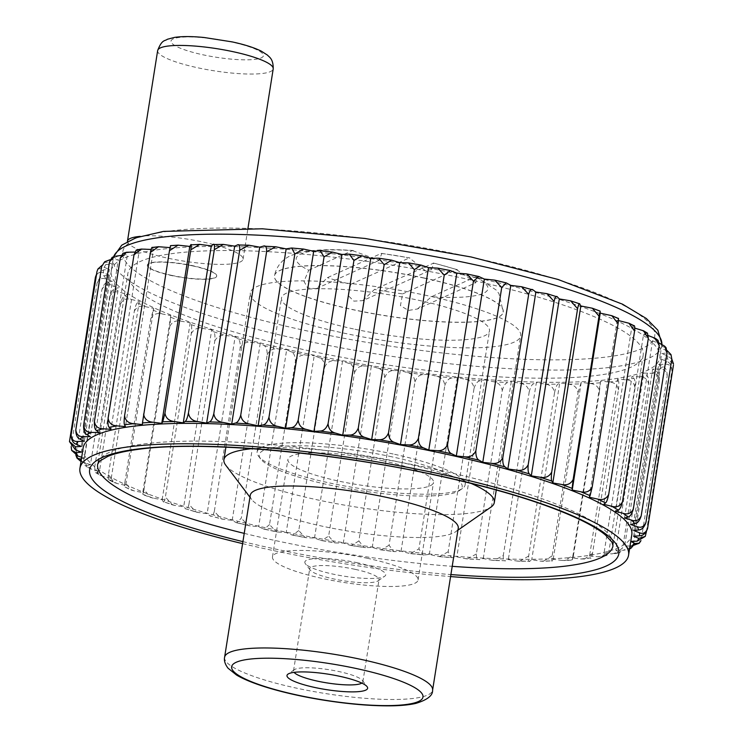 <?xml version="1.0" encoding="UTF-8"?>
<svg xmlns="http://www.w3.org/2000/svg" width="743" height="743" viewBox="0 0 743 743"><rect width="100%" height="100%" fill="white"/><g stroke="black" fill="none" stroke-linecap="round" stroke-linejoin="round"><path stroke-width="0.56" stroke-dasharray="3.71 2.79" d="M127.452 241.494A58.493 11.145 -171 0 0 127.666 242.487L128.455 243.463A58.493 11.145 -171 0 0 189.706 261.991A58.493 11.145 -171 0 0 243.063 259.223A58.493 11.145 -171 0 0 203.09 242.06A58.493 11.145 -171 0 0 145.414 235.828L141.504 236.265A58.493 11.145 -171 0 0 140.232 236.367M361.85 683.096A35.097 6.687 -171 0 0 362.853 681.833A35.097 6.687 -171 0 0 362.389 680.439A35.097 6.687 -171 0 0 338.864 671.533A35.097 6.687 -171 0 0 294.386 669.675A35.097 6.687 -171 0 0 293.522 670.845A35.097 6.687 -171 0 0 294.079 672.369M355.052 569.324A35.097 6.687 -171 0 0 309.71 568.646A35.097 6.687 -171 0 0 310.165 570.03A35.097 6.687 -171 0 0 343.322 580.738A35.097 6.687 -171 0 0 378.178 580.803A35.097 6.687 -171 0 0 379.032 579.624A35.097 6.687 -171 0 0 355.052 569.324M357.736 562.85A40.949 7.801 -171 0 0 305.364 563.677A40.949 7.801 -171 0 0 344.046 576.169A40.949 7.801 -171 0 0 384.707 576.243A40.949 7.801 -171 0 0 357.736 562.85M638.246 543.987L641.311 539.307L667.186 375.967C666.657 371.184 664.168 368.89 659.728 369.085L652.679 369.03L624.659 545.984L630.018 546.031M632.897 545.994L633.51 543.82L628.578 549.337L623.284 550.284A285.451 54.378 -171 0 0 628.169 548.083L624.659 545.984M628.169 548.083L629.618 548.548M592.543 553.303L584.5 558.987L590.416 557.891C590.917 559.265 591.632 557.742 592.543 553.303L618.417 389.964C617.609 385.023 614.517 382.376 609.139 382.023L600.585 381.085L572.556 558.039L581.11 558.977A285.451 54.378 -171 0 0 590.416 557.891L589.543 556.052L617.572 379.097L625.885 379.831C631.113 380.054 634.104 382.608 634.866 387.512L609 550.86L601.691 556.628L597.855 556.786A285.451 54.378 -171 0 0 605.768 555.309L603.994 553.368L632.024 376.413L639.992 376.924C645.017 377.007 647.877 379.478 648.574 384.345L622.699 547.684L616.402 553.442L611.963 553.879A285.451 54.378 -171 0 0 618.399 552.03L615.743 549.996L643.763 373.042L651.314 373.33C656.078 373.274 658.762 375.661 659.385 380.481L633.51 543.82M659.385 380.481C659.496 375.326 658.437 372.206 656.199 371.129L652.679 369.03M615.743 549.996L623.284 550.284M308.754 270.248L352.442 250.586A97.092 18.501 9 0 0 308.754 270.248L303.971 281.3L307.639 287.996L316.174 288.674L327.44 277.65L381.261 253.428L381.828 253.419L379.144 260.329L352.442 250.586M362.816 300.627L374.537 289.408L433.745 263.059L431.488 269.718L362.816 300.627L353.882 301.138L348.012 295.389L350.789 284.281A97.092 18.501 9 0 1 327.44 277.65M417.436 308.986L431.423 296.745L475.241 277.028L476.932 277.176L475.845 282.702L417.436 308.995L408.427 310.435L400.431 305.642L402.632 293.894A97.092 18.501 9 0 1 374.537 289.408M475.241 277.028A97.092 18.501 9 0 1 431.423 296.745M475.845 282.702L456.518 269.635A97.092 18.501 9 0 0 433.15 263.022M431.488 269.718L424.885 270.285L409.384 257.905A97.092 18.501 9 0 0 381.261 253.428M402.632 293.894L456.518 269.635M353.445 328.917A105.292 20.061 9 0 1 281.504 298.017A105.292 20.061 9 0 1 417.547 300.061A105.292 20.061 9 0 1 489.488 330.96A105.292 20.061 9 0 1 353.445 328.917M367.701 558.365A73.706 14.043 -171 0 0 272.477 556.934A73.706 14.043 -171 0 0 343.071 582.336A73.706 14.043 -171 0 0 418.068 579.995A73.706 14.043 -171 0 0 367.701 558.365M127.666 242.487A271.279 51.685 9 0 1 141.504 236.265M134.706 252.063L139.006 252.341L110.976 429.296M121.007 255.471L127.257 255.713L99.237 432.667M122.948 253.307L124.601 253.679L127.257 255.713M103.695 262.539L108.023 262.186A285.451 54.378 -171 0 1 111.301 259.66L118.341 259.725L90.321 436.68M112.109 257.412L114.831 257.617L118.341 259.725M84.331 441.286L112.351 264.332L105.896 264.499L101.884 265.474M96.553 274.213L103.546 269.885L109.36 269.495L81.331 446.45M97.742 269.31L104.252 267.331L109.36 269.495M71.189 446.589L97.045 283.306C98.726 278.421 101.15 275.904 104.299 275.755L109.388 275.142L81.358 452.097M69.48 441.63L69.563 440.506M95.429 277.167C97.249 272.792 99.961 271.399 103.565 272.978L109.388 275.142M81.684 457.279L84.414 458.18L112.444 281.226L108.125 282.052C105.46 282.34 103.351 284.94 101.81 289.863L75.842 455.087M84.414 458.18L81.451 458.747M91.872 469.353L87.553 467.31L83.792 460.103L109.667 296.754C111.06 291.804 112.834 289.111 114.989 288.702L118.49 287.671L90.46 464.626L86.959 465.657A285.451 54.378 -171 0 0 91.872 469.353L99.432 471.359L96.794 472.585A285.451 54.378 -171 0 0 103.258 476.402L111.236 478.316L109.481 479.727A285.451 54.378 -171 0 0 117.422 483.609L125.734 485.42L124.88 486.99A285.451 54.378 -171 0 0 134.214 490.909L142.767 492.581L142.832 494.299A285.451 54.378 -171 0 0 153.457 498.219L162.16 499.733L163.135 501.581A285.451 54.378 -171 0 0 174.93 505.444L183.688 506.791L185.574 508.741A285.451 54.378 -171 0 0 198.409 512.521L207.121 513.673L209.888 515.716A285.451 54.378 -171 0 0 223.624 519.357L232.197 520.323L235.819 522.431A285.451 54.378 -171 0 0 250.317 525.895L258.657 526.648L263.087 528.793A285.451 54.378 -171 0 0 278.17 532.044L286.185 532.582L291.386 534.756A285.451 54.378 -171 0 0 306.905 537.756L314.503 538.071L320.409 540.235A285.451 54.378 -171 0 0 336.189 542.957L343.294 543.049L349.842 545.176A285.451 54.378 -171 0 0 365.705 547.591L372.243 547.452L379.357 549.532A285.451 54.378 -171 0 0 395.127 551.612L401.025 551.25L408.631 553.247A285.451 54.378 -171 0 0 424.142 554.965L429.324 554.38L437.348 556.293A285.451 54.378 -171 0 0 452.422 557.631L456.843 556.832L465.192 558.615A285.451 54.378 -171 0 0 479.672 559.563L483.275 558.56L491.847 560.213A285.451 54.378 -171 0 0 505.574 560.751L508.323 559.553L517.035 561.049A285.451 54.378 -171 0 0 529.861 561.179L531.719 559.795L540.477 561.114A285.451 54.378 -171 0 0 552.253 560.835L553.21 559.284L561.912 560.426A285.451 54.378 -171 0 0 572.509 559.739L572.556 558.039M81.21 460.288A285.451 54.378 -171 0 0 83.411 462.536L90.46 464.626M83.411 462.536L81.015 461.542M78.34 459.527L75.935 453.202M101.81 289.863C103.853 285.47 107.057 284.049 111.431 285.581L118.49 287.671M103.258 476.402L99.478 474.916L94.667 467.263L120.533 303.924C121.778 298.927 123.199 296.169 124.815 295.63L127.462 294.404L99.432 471.359M109.667 296.754C111.803 292.352 115.211 290.903 119.902 292.389L127.462 294.404M94.667 467.263L95.531 472.594L96.794 472.585M111.236 478.316L139.257 301.361L137.501 302.772C136.443 303.413 135.375 306.255 134.297 311.28L108.422 474.619C107.995 479.133 108.339 480.832 109.481 479.727L108.784 479.894L114.05 482.467L108.422 474.619M134.214 490.909L131.167 490.009L124.926 482.086L150.801 318.738L153.755 308.466L125.734 485.42M117.422 483.609L114.05 482.467M134.297 311.28C136.563 306.84 140.288 305.299 145.442 306.655L153.755 308.466M153.457 498.219L150.671 497.485L143.993 489.572L169.859 326.233L170.797 315.626L142.767 492.581M150.801 318.738C153.114 314.28 156.931 312.682 162.243 313.955L170.797 315.626M143.993 489.572L142.897 494.615L150.671 497.485M162.16 499.733L190.18 322.778L191.165 324.626C191.815 325.545 191.852 328.555 191.276 333.663L165.401 497.011C164.463 501.441 163.711 502.965 163.135 501.581L172.357 504.841L165.401 497.011M198.409 512.521L196.022 512.02L188.926 504.311L214.801 340.963C215.21 335.836 214.811 332.78 213.594 331.787L211.709 329.836L183.688 506.791M174.93 505.444L172.357 504.841M191.276 333.663C193.626 329.14 197.517 327.412 202.96 328.49L211.709 329.836M223.624 519.357L221.414 518.948L214.318 511.388L240.184 348.049C240.435 342.904 239.683 339.811 237.909 338.762L235.15 336.718L207.121 513.673M214.801 340.963C217.142 336.403 221.024 334.601 226.439 335.567L235.15 336.718M214.318 511.388C213.055 515.791 211.579 517.23 209.888 515.716L221.414 518.948M232.197 520.323L260.226 343.368L263.849 345.476C266.152 346.554 267.248 349.674 267.155 354.829L241.28 518.177L236.766 522.812L235.819 522.431M278.17 532.044L276.257 531.784L269.533 524.595L295.408 361.247C295.352 356.083 293.922 352.953 291.117 351.838L286.677 349.693L258.657 526.648M250.317 525.895L248.255 525.561L241.28 518.177M267.155 354.829C269.43 350.194 273.155 348.235 278.337 348.941L286.677 349.693M306.905 537.756L305.122 537.56L298.76 530.567L324.635 367.228C324.44 362.064 322.703 358.915 319.416 357.801L314.215 355.628L286.185 532.582M295.408 361.247C297.627 356.575 301.221 354.522 306.2 355.089L314.215 355.628M298.76 530.567L292.649 535.136L291.386 534.756M314.503 538.071L342.532 361.117L348.439 363.281C352.173 364.395 354.197 367.534 354.522 372.707L328.647 536.047L321.821 540.616L320.409 540.235M365.705 547.591L364.191 547.498L358.86 540.96L384.725 377.611C384.289 372.457 382.004 369.327 377.871 368.222L371.324 366.095L343.294 543.049M336.189 542.957L334.536 542.817L328.647 536.047M354.522 372.707C356.566 367.952 359.798 365.714 364.209 366.002L371.324 366.095M395.127 551.612L393.753 551.575L389.063 545.251L414.938 381.902C414.39 376.757 411.873 373.645 407.387 372.577L400.263 370.497L372.243 547.452M384.725 377.611C386.676 372.819 389.676 370.488 393.725 370.636L400.263 370.497M389.063 545.251L381.057 549.894L379.357 549.532M401.025 551.25L429.045 374.296L436.661 376.292C441.463 377.314 444.175 380.397 444.806 385.533L418.941 548.873L410.48 553.6L408.631 553.247M452.422 557.631L451.345 557.687L448.15 551.798L474.025 388.45C473.31 383.332 470.43 380.295 465.378 379.339L457.354 377.425L429.324 554.38M424.142 554.965L422.906 554.975L418.941 548.873M444.806 385.533C446.506 380.657 448.967 378.15 452.171 378.011L457.354 377.425M476.384 553.981L467.347 558.931L479.672 559.563C477.377 560.426 476.282 558.569 476.384 553.981L502.249 390.632C501.488 385.543 498.479 382.552 493.213 381.661L484.873 379.877L456.843 556.832M474.025 388.45C475.585 383.537 477.721 380.945 480.452 380.676L484.873 379.877M467.347 558.931L465.192 558.615M483.275 558.56L511.305 381.605L519.877 383.258C525.282 384.057 528.384 386.992 529.192 392.063L503.317 555.402L494.188 560.491L491.847 560.213M528.672 556.052L519.58 561.281L529.861 561.179C528.654 562.275 528.254 560.566 528.672 556.052L554.547 392.703C553.711 387.66 550.554 384.79 545.065 384.094L536.353 382.599L508.323 559.553M503.317 555.402C503.067 559.953 503.819 561.736 505.574 560.751L494.188 560.491M529.192 392.063C530.446 387.066 531.914 384.317 533.604 383.797L536.353 382.599M552.16 555.913L543.254 561.309L552.253 560.835C551.612 562.042 551.585 560.398 552.16 555.913L578.035 392.573C577.19 387.558 574.014 384.753 568.506 384.159L559.748 382.84L531.719 559.795M554.547 392.703C555.643 387.688 556.758 384.855 557.882 384.224L559.748 382.84M543.254 561.309L540.477 561.114M553.21 559.284L581.24 382.329L589.942 383.472C595.422 383.945 598.57 386.676 599.406 391.654L573.531 554.993L564.959 560.538L561.912 560.426M573.531 554.993L572.547 560.055L564.959 560.538M599.406 391.654L600.585 381.085M618.417 389.964C619.012 384.855 619.021 381.846 618.445 380.936L617.572 379.097M589.543 556.052L597.855 556.786M603.994 553.368L611.963 553.879M618.399 552.03L620.052 552.402L622.699 547.684M648.574 384.345C648.843 379.199 648.128 376.116 646.429 375.076L643.763 373.042M605.768 555.309L606.697 555.699L609 550.86M634.866 387.512C635.302 382.394 634.94 379.339 633.798 378.354L632.024 376.413M250.261 495.275A105.292 20.061 -171 0 0 251.626 499.435A105.292 20.061 -171 0 0 351.114 531.561A105.292 20.061 -171 0 0 455.663 531.747A105.292 20.061 -171 0 0 458.245 528.217M470.96 483.349A136.879 26.079 -171 0 0 400.765 462.369A136.879 26.079 -171 0 0 252.035 448.67M225.686 465.118A136.879 26.079 -171 0 0 355.024 506.875A136.879 26.079 -171 0 0 490.937 507.125M427.179 295.621A136.879 26.079 -171 0 0 250.317 292.965A136.879 26.079 -171 0 0 381.438 340.127A136.879 26.079 -171 0 0 520.704 335.79A136.879 26.079 -171 0 0 427.179 295.621M171.364 275.3A35.097 6.687 9 0 1 147.383 265A35.097 6.687 9 0 1 192.734 265.688A35.097 6.687 9 0 1 216.715 275.987A35.097 6.687 9 0 1 171.364 275.3M464.923 278.634A260.886 49.697 -171 0 0 127.842 273.563A260.886 49.697 -171 0 0 377.741 363.466A260.886 49.697 -171 0 0 643.187 355.182A260.886 49.697 -171 0 0 464.923 278.634M242.599 543.635A277.733 52.911 -171 0 0 450.583 576.577M83.17 447.88A277.733 52.911 -171 0 0 349.21 543.588A277.733 52.911 -171 0 0 631.801 534.774M646.02 534.198L645.1 536.669M646.447 531.486L671.886 370.85C671.468 366.113 669.211 363.912 665.134 364.246L658.669 364.414L630.649 541.368M667.186 375.967C667.149 370.803 665.756 367.674 663.007 366.559L658.669 364.414M633.64 536.214L661.669 359.259L667.474 358.869L673.52 364.135M671.384 355.377L666.731 352.99L661.641 353.603L633.612 530.558M671.811 359.12L667.465 355.767L661.641 353.603M666.053 347.659L662.905 346.693L658.586 347.52L630.556 524.474M667.158 350.612L658.586 347.52M624.51 518.038L652.54 341.074L656.041 340.043L658.075 340.359M647.469 333.115L643.568 334.341L615.538 511.295M643.568 334.341L648.49 335.65M634.216 325.815L631.764 327.384L603.743 504.339M631.764 327.384L634.838 328.127M589.245 497.243L617.266 320.289L618.39 318.459M169.989 247.614L142.415 424.624M151.089 249.444L153.457 249.648L125.428 426.603M152.166 247.456L153.457 249.648M350.789 284.281L409.384 257.905M424.114 278.114A115.815 22.067 -171 0 0 274.464 275.867A115.815 22.067 -171 0 0 385.403 315.775A115.815 22.067 -171 0 0 503.252 312.097A115.815 22.067 -171 0 0 424.114 278.114M470.059 276.322A277.733 52.911 -171 0 0 111.199 270.926A277.733 52.911 -171 0 0 377.24 366.633A277.733 52.911 -171 0 0 659.83 357.82A277.733 52.911 -171 0 0 470.059 276.322M671.886 370.85C671.709 365.686 670.01 362.547 666.777 361.423L661.669 359.259M170.453 245.654L170.444 247.67M136.303 250.01L139.006 252.341M97.045 283.306C98.977 278.922 101.958 277.52 105.97 279.089L112.444 281.226M120.533 303.924C122.744 299.503 126.329 298.008 131.279 299.448L139.257 301.361M169.859 326.233C172.2 321.738 176.072 320.084 181.478 321.264L190.18 322.778M240.184 348.049C242.506 343.452 246.323 341.566 251.654 342.402L260.226 343.368M324.635 367.228C326.781 362.519 330.208 360.374 334.926 360.801L342.532 361.117M414.938 381.902C416.767 377.063 419.507 374.648 423.157 374.658L429.045 374.296M502.249 390.632C503.661 385.682 505.481 383.007 507.692 382.608L511.305 381.605M578.035 392.573L581.24 382.329M617.266 320.289L618.464 320.549M652.54 341.074L659.292 343.08M112.351 264.332L108.023 262.186M192.697 265.91A35.097 6.687 -171 0 0 147.346 265.232A35.097 6.687 -171 0 0 180.967 277.325A35.097 6.687 -171 0 0 216.677 276.21A35.097 6.687 -171 0 0 192.697 265.91M584.5 558.987L581.11 558.977M72.015 451.131L71.179 446.645M519.58 561.281L517.035 561.049M448.15 551.798L439.345 556.618L437.348 556.293M358.86 540.96L351.393 545.557L349.842 545.176M269.533 524.595L264.192 529.183L263.087 528.793M188.926 504.311C187.83 508.723 186.707 510.2 185.574 508.741L196.022 512.02M124.926 482.086C124.332 486.572 124.313 488.207 124.88 486.99L131.167 490.009M83.792 460.103L84.925 465.341L86.959 465.657M393.158 454.01A105.292 20.061 -171 0 0 257.115 451.967A105.292 20.061 -171 0 0 258.49 456.118A105.292 20.061 -171 0 0 357.977 488.244A105.292 20.061 -171 0 0 462.517 488.439A105.292 20.061 -171 0 0 465.109 484.91A105.292 20.061 -171 0 0 393.158 454.01M391.998 456.834A102.738 19.569 -171 0 0 260.589 458.895A102.738 19.569 -171 0 0 357.662 490.241A102.738 19.569 -171 0 0 459.666 490.426A102.738 19.569 -171 0 0 391.998 456.834M383.156 460.818A73.706 14.043 -171 0 0 287.922 459.378A73.706 14.043 -171 0 0 358.525 484.78A73.706 14.043 -171 0 0 433.513 482.439A73.706 14.043 -171 0 0 383.156 460.818M157.655 50.589A58.493 11.145 -171 0 0 213.687 70.743A58.493 11.145 -171 0 0 273.21 68.885M231.472 41.98A46.8 8.916 -171 0 0 172.004 43.382A46.8 8.916 -171 0 0 248.208 59.812A46.8 8.916 -171 0 0 231.472 41.98M651.314 373.33A285.451 54.378 -171 0 0 656.199 371.129M424.132 278.003A115.815 22.067 -171 0 0 274.483 275.746A115.815 22.067 -171 0 0 385.422 315.664A115.815 22.067 -171 0 0 503.271 311.986A115.815 22.067 -171 0 0 424.132 278.003M128.455 243.463A269.31 51.304 -171 0 0 324.44 334.536A269.31 51.304 -171 0 0 644.599 347.25A269.31 51.304 -171 0 0 470.728 257.059A269.31 51.304 -171 0 0 145.414 235.828M113.66 256.697A277.733 52.911 -171 0 0 113.14 258.675A277.733 52.911 -171 0 0 379.181 354.383A277.733 52.911 -171 0 0 661.762 345.569A277.733 52.911 -171 0 0 661.892 344.111M224.6 657.258A105.292 20.061 -171 0 0 325.462 693.544A105.292 20.061 -171 0 0 432.593 690.201M643.187 355.182L613.003 545.752A260.886 49.697 -171 0 0 434.748 469.204A260.886 49.697 -171 0 0 97.658 464.134L127.842 273.563M244.224 533.381A260.886 49.697 -171 0 0 452.208 566.324M242.915 541.628A267.907 51.035 -171 0 0 450.908 574.571M659.728 369.085A285.451 54.378 -171 0 0 663.007 366.559M665.134 364.246A285.451 54.378 -171 0 0 666.777 361.423M667.474 358.869A285.451 54.378 -171 0 0 667.465 355.767M666.731 352.99A285.451 54.378 -171 0 0 665.059 349.665M662.905 346.693A285.451 54.378 -171 0 0 659.589 343.164M656.041 340.043A285.451 54.378 -171 0 0 651.128 336.356M646.206 333.115A285.451 54.378 -171 0 0 639.742 329.307M633.519 325.982A285.451 54.378 -171 0 0 625.578 322.091M618.12 318.719A285.451 54.378 -171 0 0 608.786 314.791M600.168 311.41A285.451 54.378 -171 0 0 589.543 307.491M579.865 304.128A285.451 54.378 -171 0 0 568.07 300.265M557.426 296.959A285.451 54.378 -171 0 0 544.591 293.188M533.112 289.984A285.451 54.378 -171 0 0 519.376 286.343M507.181 283.278A285.451 54.378 -171 0 0 492.683 279.814M479.913 276.907A285.451 54.378 -171 0 0 464.83 273.656M451.614 270.954A285.451 54.378 -171 0 0 436.095 267.944M422.591 265.474A285.451 54.378 -171 0 0 406.811 262.743M393.158 260.524A285.451 54.378 -171 0 0 377.295 258.109M363.643 256.168A285.451 54.378 -171 0 0 347.873 254.097M334.369 252.453A285.451 54.378 -171 0 0 318.858 250.735M305.652 249.416A285.451 54.378 -171 0 0 290.578 248.078M277.808 247.085A285.451 54.378 -171 0 0 263.328 246.137M251.153 245.496A285.451 54.378 -171 0 0 237.426 244.949M225.965 244.661A285.451 54.378 -171 0 0 213.139 244.531M202.523 244.586A285.451 54.378 -171 0 0 190.747 244.865M181.088 245.283A285.451 54.378 -171 0 0 170.491 245.97M161.89 246.732A285.451 54.378 -171 0 0 152.584 247.818M145.145 248.924A285.451 54.378 -171 0 0 137.232 250.391M131.037 251.831A285.451 54.378 -171 0 0 124.601 253.679M119.716 255.425A285.451 54.378 -171 0 0 114.831 257.617M105.896 264.499A285.451 54.378 -171 0 0 104.252 267.331M103.546 269.885A285.451 54.378 -171 0 0 103.565 272.978M104.299 275.755A285.451 54.378 -171 0 0 105.97 279.089M108.125 282.052A285.451 54.378 -171 0 0 111.431 285.581M114.989 288.702A285.451 54.378 -171 0 0 119.902 292.389M124.815 295.63A285.451 54.378 -171 0 0 131.279 299.448M137.501 302.772A285.451 54.378 -171 0 0 145.442 306.655M152.909 310.035A285.451 54.378 -171 0 0 162.243 313.955M170.862 317.345A285.451 54.378 -171 0 0 181.478 321.264M191.165 324.626A285.451 54.378 -171 0 0 202.96 328.49M213.594 331.787A285.451 54.378 -171 0 0 226.439 335.567M237.909 338.762A285.451 54.378 -171 0 0 251.654 342.402M263.849 345.476A285.451 54.378 -171 0 0 278.337 348.941M291.117 351.838A285.451 54.378 -171 0 0 306.2 355.089M319.416 357.801A285.451 54.378 -171 0 0 334.926 360.801M348.439 363.281A285.451 54.378 -171 0 0 364.209 366.002M377.871 368.222A285.451 54.378 -171 0 0 393.725 370.636M407.387 372.577A285.451 54.378 -171 0 0 423.157 374.658M436.661 376.292A285.451 54.378 -171 0 0 452.171 378.011M465.378 379.339A285.451 54.378 -171 0 0 480.452 380.676M493.213 381.661A285.451 54.378 -171 0 0 507.692 382.608M519.877 383.258A285.451 54.378 -171 0 0 533.604 383.797M545.065 384.094A285.451 54.378 -171 0 0 557.882 384.224M568.506 384.159A285.451 54.378 -171 0 0 580.274 383.88M589.942 383.472A285.451 54.378 -171 0 0 600.539 382.784M609.139 382.023A285.451 54.378 -171 0 0 618.445 380.936M625.885 379.831A285.451 54.378 -171 0 0 633.798 378.354M639.992 376.924A285.451 54.378 -171 0 0 646.429 375.076M243.063 259.223L247.976 228.203M294.386 669.675L287.978 674.142M362.389 680.439L367.098 686.671M362.853 681.833L379.032 579.624M293.522 670.845L309.71 568.646M378.178 580.803L384.707 576.243M310.165 570.03L305.364 563.677M379.144 260.329L316.174 288.674M381.828 253.419L409.904 257.923M353.278 250.521C331.991 248.989 314.707 249.555 301.417 252.239L291.915 255.174C287.996 256.614 277.25 261.982 274.483 275.746L274.464 275.867M476.932 277.176L496.138 290.03L498.962 293.596L503.252 312.097M457.419 269.709L433.745 263.059M661.939 344.139L659.83 357.82M111.199 270.926L113.558 256.744M455.663 531.747L457.939 530.158M251.626 499.435L249.954 497.216M496.278 489.999L520.704 335.79M225.9 447.175L250.317 292.965M629.562 548.91L628.578 549.328M616.402 553.442L620.052 552.402M601.691 556.628L606.697 555.699M84.925 465.341L87.553 467.31M95.531 472.594L99.478 474.916M236.766 522.812L248.255 525.561M264.192 529.183L276.257 531.784M292.649 535.136L305.122 537.551M321.821 540.616L334.536 542.817M351.393 545.548L364.191 547.498M381.057 549.894L393.753 551.566M410.48 553.6L422.906 554.975M439.345 556.618L451.345 557.687M465.109 484.91L489.488 330.96M257.115 451.967L281.504 298.017M459.666 490.426L462.517 488.439M260.589 458.895L258.49 456.118M418.068 579.995L433.513 482.439M272.477 556.934L287.922 459.378"/><path stroke-width="1.11" d="M140.232 236.367A58.493 11.145 -171 0 0 127.471 241.15A58.493 11.145 -171 0 0 127.452 241.494M314.874 687.489A40.828 7.783 9 0 1 287.978 674.142A40.828 7.783 9 0 1 339.727 676.306A40.828 7.783 9 0 1 367.098 686.671A40.828 7.783 9 0 1 314.874 687.489M294.079 672.369A35.097 6.687 -171 0 0 327.134 682.938A35.097 6.687 -171 0 0 361.85 683.096M629.618 548.548L630.891 548.297L632.897 545.994M134.706 252.063L126.598 252.258L120.301 258.016L94.426 421.365C95.123 426.222 97.983 428.702 103.008 428.785A285.451 54.378 -171 0 0 96.571 430.634L99.237 432.667L91.686 432.38A285.451 54.378 -171 0 0 86.801 434.571L90.321 436.68L83.272 436.615A285.451 54.378 -171 0 0 79.993 439.141L84.331 441.286L77.866 441.453A285.451 54.378 -171 0 0 76.223 444.286L81.331 446.45L75.526 446.84A285.451 54.378 -171 0 0 75.535 449.933L81.358 452.097L76.269 452.71A285.451 54.378 -171 0 0 77.941 456.044L81.684 457.279M630.751 541.368L637.104 541.201A285.451 54.378 -171 0 0 638.748 538.378L633.64 536.214L639.454 535.824A285.451 54.378 -171 0 0 639.435 532.722L633.612 530.558L638.701 529.945A285.451 54.378 -171 0 0 637.03 526.62L630.556 524.474L634.875 523.648A285.451 54.378 -171 0 0 631.569 520.119L624.51 518.038L628.011 516.998A285.451 54.378 -171 0 0 623.098 513.311L615.538 511.295L618.185 510.07A285.451 54.378 -171 0 0 611.721 506.262L603.743 504.339L605.499 502.937A285.451 54.378 -171 0 0 597.558 499.045L589.245 497.243L590.091 495.674A285.451 54.378 -171 0 0 580.757 491.745L572.203 490.083L572.138 488.365A285.451 54.378 -171 0 0 561.522 484.445L552.82 482.931L551.835 481.083A285.451 54.378 -171 0 0 540.04 477.22L531.291 475.873L529.406 473.913A285.451 54.378 -171 0 0 516.561 470.143L507.85 468.982L505.091 466.938A285.451 54.378 -171 0 0 491.346 463.298L482.774 462.341L479.151 460.233A285.451 54.378 -171 0 0 464.663 456.769L456.323 456.016L451.883 453.862A285.451 54.378 -171 0 0 436.8 450.611L428.785 450.072L423.584 447.908A285.451 54.378 -171 0 0 408.074 444.899L400.468 444.593L394.561 442.429A285.451 54.378 -171 0 0 378.791 439.698L371.676 439.615L365.129 437.478A285.451 54.378 -171 0 0 349.275 435.064L342.737 435.203L335.613 433.123A285.451 54.378 -171 0 0 319.843 431.051L313.955 431.414L306.339 429.408A285.451 54.378 -171 0 0 290.829 427.689L285.646 428.274L277.622 426.371A285.451 54.378 -171 0 0 262.548 425.033L258.127 425.832L249.787 424.039A285.451 54.378 -171 0 0 235.308 423.092L231.695 424.104L223.123 422.451A285.451 54.378 -171 0 0 209.396 421.903L206.647 423.111L197.935 421.615A285.451 54.378 -171 0 0 185.118 421.485L183.252 422.869L174.494 421.541A285.451 54.378 -171 0 0 162.726 421.82L161.76 423.371L153.058 422.238A285.451 54.378 -171 0 0 142.461 422.925L142.415 424.624L133.861 423.686A285.451 54.378 -171 0 0 124.555 424.773L125.428 426.603L117.115 425.878A285.451 54.378 -171 0 0 109.202 427.346L110.976 429.296L103.008 428.785M96.571 430.634C94.872 429.593 94.157 426.501 94.426 421.365M120.301 258.016L122.948 253.307L126.598 252.258M86.801 434.571C84.563 433.494 83.504 430.373 83.615 425.228C84.238 430.048 86.922 432.435 91.686 432.38M121.007 255.471L114.422 256.372L109.49 261.88L83.615 425.228M109.49 261.88L112.109 257.412L114.422 256.372M110.103 259.716L104.754 261.722L101.689 266.393L75.814 429.742C76.343 434.516 78.832 436.81 83.272 436.615M101.884 265.474L97.9 269.031L96.98 271.511L71.114 434.85C71.532 439.587 73.789 441.788 77.866 441.453M76.223 444.286C72.99 443.162 71.291 440.014 71.114 434.85M96.98 271.511L97.9 269.031M75.535 449.933L69.48 441.63L75.526 446.84M96.553 274.213L95.429 277.167L69.48 441.574M71.189 446.589L71.616 450.332L76.269 452.71M75.842 455.087L76.947 458.041L80.095 459.007A285.451 54.378 -171 0 0 81.21 460.288M81.451 458.747L80.095 459.007M81.015 461.542L76.947 458.041M432.593 690.201L458.245 528.217A105.292 20.061 -171 0 0 386.304 497.327A105.292 20.061 -171 0 0 250.261 495.275L224.6 657.258C223.912 660.638 225.064 664.288 228.045 668.208L236.553 675.053C253.642 685.213 288.637 694.538 322.611 699.99C347.399 703.955 369.605 705.906 389.239 705.85C399.994 705.794 408.845 704.977 415.783 703.417C427.318 699.906 432.918 695.494 432.593 690.201A105.292 20.061 -171 0 0 360.643 659.301A105.292 20.061 -171 0 0 224.6 657.258M252.035 448.67A136.879 26.079 -171 0 0 223.912 459.713A136.879 26.079 -171 0 0 225.686 465.118L249.954 497.216M457.939 530.158L490.937 507.125A136.879 26.079 -171 0 0 494.299 502.537A136.879 26.079 -171 0 0 470.96 483.349M450.583 576.577A277.733 52.911 -171 0 0 628.569 555.197A277.733 52.911 -171 0 0 438.797 473.7A277.733 52.911 -171 0 0 79.938 468.304A277.733 52.911 -171 0 0 242.599 543.635M628.569 555.197L631.801 534.774A277.733 52.911 -171 0 0 442.029 453.276A277.733 52.911 -171 0 0 83.17 447.88L79.938 468.304M630.018 546.031L631.699 546.04A285.451 54.378 -171 0 0 634.977 543.514L630.751 541.424M634.977 543.514L639.305 543.17L631.699 546.04M639.305 543.17L640.986 540.625M638.748 538.378L645.258 536.4L637.104 541.201M645.258 536.4L646.447 531.486M673.437 365.194L647.571 528.542C645.751 533.381 643.048 535.805 639.454 535.824M639.435 532.722C643.039 534.31 645.751 532.917 647.571 528.542M673.52 364.07L671.811 359.12M637.03 526.62C641.042 528.189 644.014 526.778 645.955 522.403C644.274 527.279 641.85 529.796 638.701 529.945M671.821 359.055L670.985 354.578L671.821 359.055L645.955 522.403M670.985 354.578L667.158 350.612M667.065 352.498L664.66 346.173L666.053 347.659L667.065 352.498L641.19 515.846C639.649 520.769 637.54 523.369 634.875 523.648M659.208 345.606L655.447 338.39L658.075 340.359L659.208 345.606L633.333 508.946C631.94 513.905 630.166 516.589 628.011 516.998M623.098 513.311C627.789 514.806 631.197 513.348 633.333 508.946M655.447 338.39L648.49 335.65M611.721 506.262C616.671 507.692 620.256 506.197 622.467 501.785C621.222 506.772 619.801 509.54 618.185 510.07M648.333 338.436L643.522 330.793L647.469 333.115L648.333 338.436L622.467 501.785M643.522 330.793L634.838 328.127M633.519 325.982C634.661 324.867 635.005 326.567 634.578 331.081L608.703 494.429C607.625 499.454 606.557 502.287 605.499 502.937M618.12 318.719C618.687 317.502 618.668 319.137 618.074 323.623L592.199 486.962L590.091 495.674M600.168 311.41L599.007 316.128L592.329 308.224L600.103 311.085L600.233 313.128L572.203 490.083M580.757 491.745C586.069 493.027 589.886 491.429 592.199 486.962M618.074 323.623L611.833 315.701L600.233 313.128M579.865 304.128C579.289 302.735 578.537 304.259 577.599 308.698L570.643 300.859L579.531 303.776L580.84 305.977L552.82 482.931M561.522 484.445C566.928 485.625 570.8 483.972 573.141 479.476L572.138 488.365M599.007 316.128L573.141 479.476M592.329 308.224L580.84 305.977M577.599 308.698L551.724 472.037C551.148 477.145 551.185 480.164 551.835 481.083M516.561 470.143C521.976 471.099 525.858 469.297 528.199 464.737L554.074 301.398C555.17 296.986 556.293 295.5 557.426 296.959L546.978 293.68L535.879 292.027L507.85 468.982M528.199 464.737C527.79 469.864 528.189 472.929 529.406 473.913M557.426 296.959L559.312 298.918L531.291 475.873M554.074 301.398L546.978 293.68M464.663 456.769C469.845 457.474 473.57 455.505 475.845 450.871L501.72 287.532L506.234 282.888L510.803 285.386L482.774 462.341M491.346 463.298C496.668 464.134 500.494 462.257 502.816 457.66C502.565 462.805 503.317 465.898 505.091 466.938M528.682 294.321L521.586 286.752L533.112 289.984C531.421 288.479 529.945 289.919 528.682 294.321L502.816 457.66M521.586 286.752L510.803 285.386M475.845 450.871C475.752 456.026 476.848 459.146 479.151 460.233M456.323 456.016L484.343 279.062L478.808 276.517L473.467 281.114L447.592 444.453C447.648 449.617 449.078 452.756 451.883 453.862M408.074 444.899C412.792 445.336 416.219 443.19 418.365 438.472L444.24 275.133L450.351 270.563L456.815 273.118L428.785 450.072M436.8 450.611C441.779 451.177 445.373 449.125 447.592 444.453M473.467 281.114L466.743 273.916L456.815 273.118M378.791 439.698C383.202 439.986 386.434 437.757 388.478 433.002L414.353 269.663L421.179 265.093L428.497 267.638L400.468 444.593M444.24 275.133L437.878 268.149L428.497 267.638M388.478 433.002C388.803 438.166 390.827 441.305 394.561 442.429M371.676 439.615L399.706 262.66L391.607 260.152L384.14 264.749L358.275 428.089C358.711 433.253 360.996 436.382 365.129 437.478M319.843 431.051C323.493 431.051 326.233 428.637 328.062 423.798L353.937 260.459L361.943 255.806L370.757 258.248L342.737 435.203M349.275 435.064C353.324 435.212 356.324 432.89 358.275 428.089M384.14 264.749L378.809 258.202L370.757 258.248M290.829 427.689C294.033 427.559 296.494 425.052 298.194 420.176L324.059 256.827L332.52 252.1L341.975 254.459L313.955 431.414M353.937 260.459L349.247 254.134L341.975 254.459M298.194 420.176C298.825 425.312 301.537 428.386 306.339 429.408M285.646 428.274L313.676 251.32L303.655 249.081L294.85 253.911L268.975 417.25C269.681 422.368 272.57 425.405 277.622 426.371M235.308 423.092C237.519 422.702 239.339 420.018 240.751 415.068L266.616 251.728L275.653 246.778L286.157 248.877L258.127 425.832M262.548 425.033C265.27 424.764 267.415 422.173 268.975 417.25M294.85 253.911L291.655 248.013L286.157 248.877M209.396 421.903C211.086 421.392 212.554 418.634 213.808 413.647L239.683 250.298L248.812 245.218L259.725 247.15L231.695 424.104M266.616 251.728C266.718 247.14 265.623 245.274 263.328 246.137L275.653 246.778M259.725 247.15L263.328 246.137M213.808 413.647C214.616 418.718 217.718 421.652 223.123 422.451M206.647 423.111L234.677 246.156L223.42 244.419L214.328 249.657L188.453 412.997C189.289 418.04 192.446 420.909 197.935 421.615M162.726 421.82L164.965 413.136L190.84 249.787L199.746 244.401L211.281 245.914L183.252 422.869M185.118 421.485C186.242 420.844 187.357 418.021 188.453 412.997M214.328 249.657C214.746 245.134 214.346 243.425 213.139 244.531L223.42 244.419M211.281 245.914L213.139 244.531M142.461 422.925L169.469 250.707L178.041 245.162L189.79 246.416L161.76 423.371M190.84 249.787C191.415 245.301 191.388 243.658 190.747 244.865L199.746 244.401M189.79 246.416L190.747 244.865M143.594 414.055C144.43 419.033 147.578 421.755 153.058 422.238M169.989 247.614L158.5 246.722L150.457 252.406L124.583 415.746C125.391 420.687 128.483 423.334 133.861 423.686M124.555 424.773C123.979 423.854 123.988 420.854 124.583 415.746M150.457 252.406C151.368 247.967 152.083 246.435 152.584 247.818M664.66 346.173L659.292 343.08M634.578 331.081L628.95 323.233L618.464 320.549M570.643 300.859L559.312 298.918M501.72 287.532L494.745 280.139L484.343 279.062M414.353 269.663L408.464 262.892L399.706 262.66M324.059 256.827L320.094 250.725L313.676 251.32M239.683 250.298C239.933 245.747 239.181 243.964 237.426 244.949L248.812 245.218M169.469 250.707L170.491 245.97M151.089 249.444L141.309 249.072L134 254.849L136.303 250.01L141.309 249.072M101.689 266.393L104.754 261.722M234.677 246.156L237.426 244.949M533.112 289.984L535.879 292.027M109.202 427.346C108.06 426.371 107.698 423.315 108.134 418.188C108.896 423.092 111.887 425.655 117.115 425.878M134 254.849L108.134 418.188M164.965 413.136C165.81 418.142 168.986 420.947 174.494 421.541M240.751 415.068C241.512 420.166 244.521 423.157 249.787 424.039M328.062 423.798C328.61 428.952 331.127 432.054 335.613 433.123M418.365 438.472C418.56 443.645 420.297 446.784 423.584 447.908M540.04 477.22C545.483 478.288 549.374 476.56 551.724 472.037M597.558 499.045C602.712 500.41 606.427 498.869 608.703 494.429M631.569 520.119C635.943 521.66 639.147 520.23 641.19 515.846M79.993 439.141C77.244 438.036 75.851 434.896 75.814 429.742M77.941 456.044L71.616 450.332M233.237 51.722A58.493 11.145 -171 0 0 157.655 50.589C161.946 39.082 164.983 41.236 167.342 39.277L174.568 37.391C182.351 36.277 192.223 36.314 204.204 37.512L232.141 41.887C244.298 44.496 253.995 47.571 261.239 51.128L267.434 55.093C269.291 57.202 273.368 58.771 273.21 68.885A58.493 11.145 -171 0 0 233.237 51.722M661.892 344.111A277.733 52.911 -171 0 0 471.991 264.071A277.733 52.911 -171 0 0 113.66 256.697M356.789 668.626A96.869 18.454 -171 0 0 233.701 671.523A96.869 18.454 -171 0 0 391.422 705.544A96.869 18.454 -171 0 0 356.789 668.626M452.208 566.324A260.886 49.697 -171 0 0 613.003 545.752L611.963 542.149L605.471 535.044C599.907 530.335 591.521 525.255 580.311 519.803C546.504 503.735 498.209 488.829 435.398 475.102C327.357 451.373 198.205 440.469 136.814 449.543C124.341 451.289 114.719 453.546 107.967 456.332L99.748 461.041L97.658 464.134A260.886 49.697 -171 0 0 244.224 533.381M450.908 574.571A267.907 51.035 -171 0 0 618.854 550.535A267.907 51.035 -171 0 0 435.807 475.046A267.907 51.035 -171 0 0 107.791 455.31A267.907 51.035 -171 0 0 242.915 541.628M247.976 228.203L273.21 68.885M127.471 241.15L157.655 50.589M113.558 256.744L121.731 245.181L135.904 237.797L163.451 231.417L262.4 228.788L364.943 238.457L471.211 256.994L558.049 279.461L622.467 304.156L646.326 318.496L657.843 330.198L661.939 344.139M494.299 502.537L496.278 489.999M223.912 459.713L225.9 447.175M630.891 548.297L629.562 548.91M634.216 325.815L628.95 323.233M618.39 318.459L611.833 315.701M506.234 282.888L494.745 280.139M478.808 276.517L466.743 273.916M450.351 270.563L437.878 268.149M421.179 265.093L408.464 262.892M391.607 260.152L378.809 258.202M361.943 255.806L349.247 254.134M332.52 252.1L320.094 250.725M303.655 249.081L291.655 248.013M178.041 245.162L170.453 245.654M158.5 246.722L152.166 247.456"/></g></svg>
